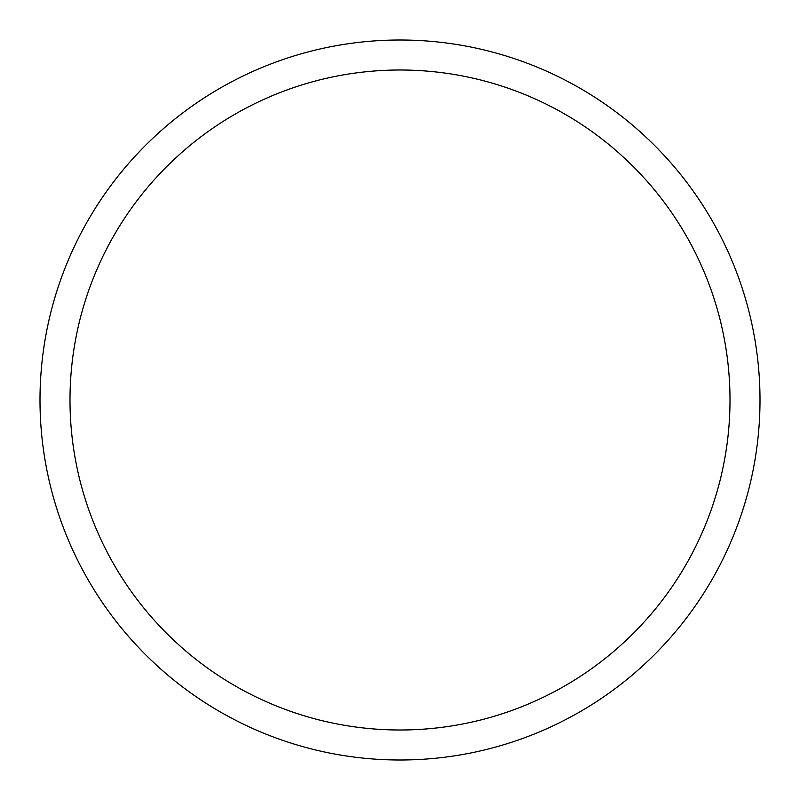 <?xml version="1.0" encoding="UTF-8"?>
<svg xmlns="http://www.w3.org/2000/svg" width="800" height="800" viewBox="0 0 800 800"><rect width="100%" height="100%" fill="white"/><g stroke="black" fill="none" stroke-linecap="round" stroke-linejoin="round"><path stroke-width="0.6" stroke-dasharray="4 3" d="M400 760A360 360 0 0 0 760 400A360 360 0 0 0 400 40A360 360 0 0 1 760 400A360 360 0 0 1 400 760A360 360 0 0 1 40 400A360 360 0 0 1 400 40A360 360 0 0 0 40 400A360 360 0 0 0 400 760A360 360 0 0 0 760 400A360 360 0 0 0 400 40A360 360 0 0 0 40 400A360 360 0 0 0 400 760M400 400L40 400L400 400"/><path stroke-width="1.2" d="M400 40A360 360 0 0 1 760 400A360 360 0 0 1 400 760A360 360 0 0 1 40 400A360 360 0 0 1 400 40M400 730A330 330 0 0 1 70 400A330 330 0 0 1 400 70A330 330 0 0 1 730 400A330 330 0 0 1 400 730"/></g></svg>
